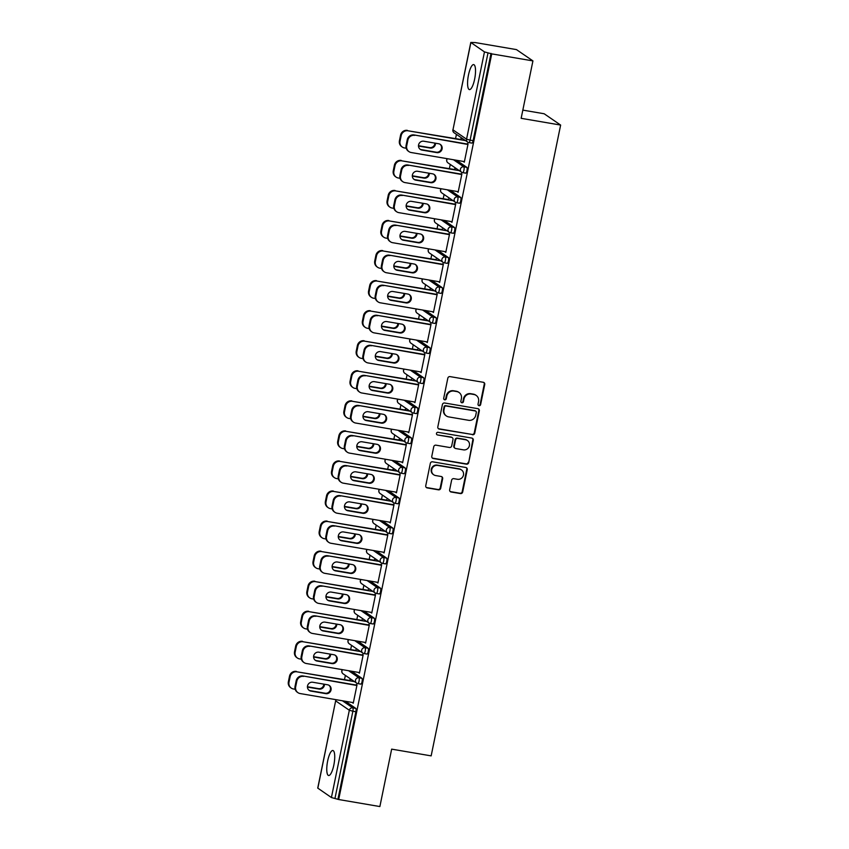<?xml version="1.0" encoding="UTF-8"?>
<svg xmlns="http://www.w3.org/2000/svg" width="849" height="849" viewBox="0 0 849 849"><rect width="100%" height="100%" fill="white"/><g stroke="black" fill="none" stroke-linecap="round" stroke-linejoin="round"><path stroke-width="1.27" d="M479.048 405.684A1.358 1.305 124.5 0 0 480.619 404.58L484.737 384.491A1.942 1.857 124.5 0 0 483.283 382.283L450.055 376.616A1.942 1.857 124.5 0 0 447.816 378.187L443.698 398.287A1.358 1.305 124.5 0 0 444.717 399.826A1.358 1.305 124.5 0 0 446.277 398.722L446.807 396.122A6.219 5.943 124.5 0 1 453.96 391.081L456.73 391.548A6.219 5.943 124.5 0 1 461.4 398.616L460.858 401.216A1.358 1.305 124.5 0 0 461.877 402.755A1.358 1.305 124.5 0 0 463.448 401.651L463.978 399.051A6.219 5.943 124.5 0 1 471.131 394.01L473.901 394.488A6.219 5.943 124.5 0 1 478.56 401.545L478.029 404.145A1.358 1.305 124.5 0 0 479.048 405.684M478.327 405.291A1.358 1.305 124.5 0 0 480.131 404.251L484.259 384.162A1.942 1.857 124.5 0 0 483.739 382.432M443.995 399.433A1.358 1.305 124.5 0 0 445.799 398.393L446.33 395.793L446.807 396.122M461.166 402.362A1.358 1.305 124.5 0 0 462.97 401.322L463.501 398.722L463.978 399.051M333.827 765.119A12.682 3.407 -80.3 0 0 332.882 750.516A12.682 3.407 -80.3 0 0 327.672 760.895A12.682 3.407 -80.3 0 0 328.616 775.508A12.682 3.407 -80.3 0 0 333.827 765.119M474.623 79.201A12.682 3.407 -80.3 0 0 473.678 64.598A12.682 3.407 -80.3 0 0 468.478 74.988A12.682 3.407 -80.3 0 0 469.412 89.591A12.682 3.407 -80.3 0 0 474.623 79.201M449.652 489.788A1.942 1.857 124.5 0 0 451.116 491.996L460.434 493.577A1.942 1.857 124.5 0 0 462.673 492.006L467.247 469.688A1.942 1.857 124.5 0 0 465.793 467.481L432.566 461.814A1.942 1.857 124.5 0 0 430.326 463.384L425.752 485.702A1.942 1.857 124.5 0 0 427.206 487.91L438.466 489.831A1.942 1.857 124.5 0 0 440.705 488.26L442.658 478.709A1.942 1.857 124.5 0 0 441.204 476.501L435.622 475.546A5.2 4.967 124.5 0 1 432.045 468.616A5.2 4.967 124.5 0 1 437.702 465.432L459.574 469.157A5.2 4.967 124.5 0 1 463.151 476.087A5.2 4.967 124.5 0 1 457.494 479.282L453.854 478.656A1.942 1.857 124.5 0 0 451.615 480.237L449.652 489.788M470.877 42.567L452.963 129.844L466.557 139.172L484.471 51.895L470.792 42.45L475.27 42.577L516.457 49.603L532.928 60.905L521.148 118.319L560.637 125.068L431.154 755.875L391.654 749.136L379.874 806.55L338.687 799.525L491.741 53.88L488.016 52.871L470.102 140.149L473.105 140.658L491.019 53.381M532.928 60.905L491.741 53.88M472.511 434.762A1.942 1.857 124.5 0 0 474.74 433.192L479.324 410.874A1.942 1.857 124.5 0 0 477.87 408.666L444.643 402.999A1.942 1.857 124.5 0 0 442.403 404.57L437.819 426.888A1.942 1.857 124.5 0 0 439.283 429.095L472.023 434.433A1.942 1.857 124.5 0 0 474.262 432.863L478.847 410.545A1.942 1.857 124.5 0 0 478.327 408.815M473.286 440.281L468.701 462.599A1.942 1.857 124.5 0 1 466.472 464.17L433.245 458.502A1.942 1.857 124.5 0 1 431.791 456.295L433.743 446.744A1.942 1.857 124.5 0 1 435.983 445.173L449.461 447.465A1.942 1.857 124.5 0 0 451.689 445.895L452.995 439.559A1.942 1.857 124.5 0 0 451.53 437.352L437.5 434.953A1.358 1.305 124.5 0 1 436.566 433.139A1.358 1.305 124.5 0 1 438.052 432.311L471.832 438.073A1.942 1.857 124.5 0 1 473.286 440.281L472.808 439.952L468.701 462.599M560.637 125.068L544.167 113.766L522.825 110.115M484.471 51.895L488.016 52.871M338.687 799.525L331.418 797.54L317.738 788.095L335.652 700.818L317.823 788.212M344.503 679.614L345.373 675.401M350.679 649.559L351.539 645.336M356.845 619.505L357.716 615.281M363.011 589.45L363.881 585.226M369.188 559.385L370.047 555.172M375.354 529.33L376.224 525.106M381.519 499.276L382.39 495.052M387.696 469.221L388.555 464.997M393.862 439.166L394.732 434.943M400.028 409.101L400.898 404.888M406.204 379.047L407.064 374.823M412.37 348.992L413.24 344.768M418.546 318.937L419.406 314.714M424.712 288.872L425.582 284.659M430.878 258.818L431.748 254.604M437.055 228.763L437.914 224.539M443.22 198.708L444.091 194.485M449.386 168.654L450.257 164.43M455.563 138.589L456.422 134.375M460.593 139.448L460.71 138.865L461.336 139.289L461.219 139.883M467.258 144.351L467.438 143.47L468.054 143.905L464.297 162.201L463.681 161.777L464.361 161.894M351.624 671.23L361.929 678.298A2.971 0.796 99.7 0 1 362.056 681.683A2.971 0.796 99.7 0 1 360.836 684.124A2.971 0.796 99.7 0 1 360.74 684.082L357.917 683.604M345.447 701.295L355.752 708.363A2.971 0.796 99.7 0 1 355.88 711.749L352.876 711.229L334.952 798.516M337.966 799.026L355.88 711.749M473.105 140.658A2.971 0.796 99.7 0 1 471.885 143.099A2.971 0.796 99.7 0 1 471.789 143.057L468.977 142.579M356.325 650.843L355.827 649.825L355.699 650.419M362.364 655.322L362.544 654.441L363.17 654.866L359.414 673.172L358.787 672.748L359.477 672.864M363.956 611.121L374.26 618.189A2.971 0.796 99.7 0 1 374.388 621.574A2.971 0.796 99.7 0 1 373.167 624.004A2.971 0.796 99.7 0 1 373.072 623.973L370.26 623.484M368.668 590.734L368.169 589.715L368.042 590.31M374.706 595.202L374.887 594.332L375.513 594.756L371.756 613.063L371.13 612.628L371.82 612.745M376.298 551.001L386.603 558.08A2.971 0.796 99.7 0 1 386.73 561.465A2.971 0.796 99.7 0 1 385.51 563.895A2.971 0.796 99.7 0 1 385.414 563.853L382.602 563.375M381.01 530.614L380.501 529.596L380.384 530.19M387.048 535.093L387.229 534.212L387.855 534.647L384.098 552.943L383.472 552.519L384.162 552.635M388.64 490.892L398.945 497.96A2.971 0.796 99.7 0 1 399.072 501.345A2.971 0.796 99.7 0 1 397.852 503.775A2.971 0.796 99.7 0 1 397.757 503.744L394.944 503.266M393.342 470.505L393.469 469.911L392.843 469.486L392.726 470.081M399.391 474.973L399.571 474.103L400.187 474.527L396.43 492.834L395.814 492.409L396.494 492.526M400.983 430.783L411.287 437.851A2.971 0.796 99.7 0 1 411.404 441.236A2.971 0.796 99.7 0 1 410.184 443.666A2.971 0.796 99.7 0 1 410.099 443.624L407.276 443.146M405.684 410.396L405.811 409.802L405.185 409.377L405.058 409.961M411.723 414.864L411.903 413.983L412.529 414.418L408.772 432.714L408.146 432.29L408.836 432.406M413.314 370.663L423.619 377.731A2.971 0.796 99.7 0 1 423.747 381.116A2.971 0.796 99.7 0 1 422.526 383.557A2.971 0.796 99.7 0 1 422.431 383.515L419.618 383.037M418.026 350.276L417.528 349.257L417.4 349.852M424.065 354.755L424.245 353.874L424.871 354.298L421.115 372.605L420.488 372.18L421.178 372.297M425.657 310.554L435.962 317.622A2.971 0.796 99.7 0 1 436.089 321.007A2.971 0.796 99.7 0 1 434.868 323.437A2.971 0.796 99.7 0 1 434.773 323.405L431.961 322.917M430.369 290.167L430.485 289.573L429.859 289.148L429.743 289.732M436.407 294.635L436.588 293.754L437.214 294.189L433.457 312.496L432.831 312.061L433.521 312.177M437.999 250.434L448.304 257.502A2.971 0.796 99.7 0 1 448.431 260.887A2.971 0.796 99.7 0 1 447.211 263.328A2.971 0.796 99.7 0 1 447.115 263.286L444.303 262.808M442.7 230.047L442.202 229.028L442.085 229.623M448.75 234.526L448.93 233.645L449.546 234.069L445.789 252.376L445.173 251.951L445.852 252.068M450.341 190.325L460.636 197.393A2.971 0.796 99.7 0 1 460.763 200.778A2.971 0.796 99.7 0 1 459.542 203.208A2.971 0.796 99.7 0 1 459.458 203.176L456.635 202.688M455.043 169.938L455.17 169.344L454.544 168.919L454.417 169.503M461.081 174.406L461.262 173.536L461.888 173.96L458.131 192.267L457.505 191.832L458.195 191.948M456.507 160.27L466.812 167.338A2.971 0.796 99.7 0 1 466.939 170.723A2.971 0.796 99.7 0 1 465.719 173.154A2.971 0.796 99.7 0 1 465.623 173.111L462.811 172.634M454.915 204.46L455.096 203.59L455.722 204.015L451.965 222.321L451.339 221.897L452.029 222.013M448.877 199.993L448.368 198.974L448.251 199.568M444.165 220.379L454.47 227.447A2.971 0.796 99.7 0 1 454.597 230.832A2.971 0.796 99.7 0 1 453.377 233.273A2.971 0.796 99.7 0 1 453.281 233.231L450.469 232.753M442.573 264.58L442.753 263.699L443.38 264.135L439.623 282.43L438.997 282.006L439.686 282.123M436.535 260.102L436.036 259.083L435.908 259.677M431.833 280.488L442.127 287.567A2.971 0.796 99.7 0 1 442.255 290.952A2.971 0.796 99.7 0 1 441.034 293.383A2.971 0.796 99.7 0 1 440.949 293.34L438.126 292.863M430.231 324.689L430.411 323.819L431.037 324.244L427.28 342.55L426.654 342.115L427.344 342.243M424.192 320.222L424.32 319.627L423.693 319.203L423.566 319.797M419.491 340.608L429.796 347.676A2.971 0.796 99.7 0 1 429.923 351.062A2.971 0.796 99.7 0 1 428.703 353.492A2.971 0.796 99.7 0 1 428.607 353.46L425.795 352.972M417.899 384.809L418.079 383.928L418.706 384.353L414.938 402.659L414.323 402.235L415.002 402.352M411.861 380.331L411.351 379.312L411.234 379.906M407.149 400.717L417.453 407.796A2.971 0.796 99.7 0 1 417.581 411.171A2.971 0.796 99.7 0 1 416.36 413.612A2.971 0.796 99.7 0 1 416.265 413.569L413.452 413.092M405.557 444.918L405.737 444.048L406.363 444.473L402.606 462.779L401.98 462.344L402.67 462.461M399.518 440.451L399.635 439.856L399.009 439.432L398.892 440.015M394.806 460.837L405.111 467.905A2.971 0.796 99.7 0 1 405.238 471.291A2.971 0.796 99.7 0 1 404.018 473.721A2.971 0.796 99.7 0 1 403.922 473.689L401.11 473.201M393.214 505.038L393.395 504.157L394.021 504.582L390.264 522.888L389.638 522.464L390.328 522.581M387.176 500.56L386.677 499.541L386.55 500.135M382.474 520.946L392.769 528.014A2.971 0.796 99.7 0 1 392.896 531.4A2.971 0.796 99.7 0 1 391.676 533.841A2.971 0.796 99.7 0 1 391.591 533.798L388.768 533.321M380.883 565.147L381.052 564.267L381.679 564.702L377.922 583.008L377.296 582.573L377.985 582.69M374.834 560.68L374.961 560.085L374.335 559.661L374.207 560.244M370.132 581.066L380.437 588.134A2.971 0.796 99.7 0 1 380.564 591.52A2.971 0.796 99.7 0 1 379.344 593.95A2.971 0.796 99.7 0 1 379.248 593.907L376.436 593.43M368.54 625.267L368.721 624.386L369.347 624.811L365.59 643.118L364.964 642.693L365.654 642.81M362.502 620.789L361.992 619.77L361.876 620.364M357.79 641.175L368.095 648.243A2.971 0.796 99.7 0 1 368.222 651.629A2.971 0.796 99.7 0 1 367.001 654.07A2.971 0.796 99.7 0 1 366.906 654.027L364.094 653.55M356.198 685.376L356.378 684.496L357.005 684.931L353.248 703.227L352.622 702.802L353.311 702.919M350.159 680.909L350.276 680.314L349.65 679.89L349.533 680.474M476.172 395.401L475.695 395.072A6.219 5.943 124.5 0 0 473.424 394.148L473.901 394.488M463.501 398.722A6.219 5.943 124.5 0 1 470.654 393.681L473.424 394.148M459.012 392.471L458.524 392.142A6.219 5.943 124.5 0 0 456.253 391.219L456.73 391.548M446.33 395.793A6.219 5.943 124.5 0 1 453.483 390.752L456.253 391.219M438.339 428.618A1.942 1.857 124.5 0 0 438.795 428.766L472.023 434.433M476.31 412.508A1.358 1.305 124.5 0 0 475.291 410.969L446.128 405.992A1.358 1.305 124.5 0 0 444.558 407.096L443.995 409.834A6.219 5.943 124.5 0 0 448.665 416.891L468.595 420.297A6.219 5.943 124.5 0 0 475.748 415.257L476.31 412.508M475.79 411.171L475.313 410.842A1.358 1.305 124.5 0 0 474.814 410.64L475.291 410.969M446.383 415.978L445.905 415.639A6.219 5.943 124.5 0 1 443.518 409.505L444.08 406.767A1.358 1.305 124.5 0 1 445.64 405.663L474.814 410.64M432.3 458.025A1.942 1.857 124.5 0 0 432.767 458.173L465.995 463.841A1.942 1.857 124.5 0 0 468.224 462.27M452.241 437.638L451.764 437.309A1.942 1.857 124.5 0 0 451.052 437.023L437.5 434.953M463.437 449.853A5.2 4.967 124.5 0 0 467.417 440.504A5.2 4.967 124.5 0 0 465.517 439.74L457.813 438.424A1.942 1.857 124.5 0 0 455.573 439.994L454.279 446.33A1.942 1.857 124.5 0 0 455.733 448.537L463.437 449.853M467.417 440.504L466.939 440.175A5.2 4.967 124.5 0 0 465.04 439.411L465.517 439.74M455.022 448.251L454.544 447.922A1.942 1.857 124.5 0 1 453.791 446.001L455.096 439.665A1.942 1.857 124.5 0 1 457.324 438.095L465.04 439.411M472.808 439.952A1.942 1.857 124.5 0 0 472.288 438.222M461.474 469.932L460.996 469.603A5.2 4.967 124.5 0 0 459.097 468.828L459.574 469.157M433.712 474.771L433.234 474.442A5.2 4.967 124.5 0 1 437.214 465.103L459.097 468.828M426.272 487.432A1.942 1.857 124.5 0 0 426.729 487.581L437.988 489.502A1.942 1.857 124.5 0 0 440.217 487.931L442.18 478.38A1.942 1.857 124.5 0 0 441.66 476.639M450.172 491.518A1.942 1.857 124.5 0 0 450.628 491.656L459.956 493.248A1.942 1.857 124.5 0 0 462.185 491.677L466.77 469.359A1.942 1.857 124.5 0 0 466.25 467.629M418.483 146.049L430.178 148.044A4.553 4.351 124.5 0 0 435.495 143.216M465.528 140.616L408.019 130.799A5.943 5.678 124.5 0 0 401.184 135.617L400.038 141.199A5.943 5.678 124.5 0 0 404.495 147.949L406.215 148.235M461.283 139.565L408.019 130.799M401.184 135.617L400.569 135.182L399.423 140.775L400.038 141.199M418.483 145.72L429.552 147.609A4.553 4.351 124.5 0 0 434.879 143.11M400.569 135.182A5.943 5.678 -55.5 0 1 407.393 130.375M402.32 147.068L401.694 146.633A5.943 5.678 -55.5 0 1 399.423 140.775M440.015 144.234A4.553 4.351 -55.5 0 1 436.227 152.194L421.369 149.657A4.553 4.351 -55.5 0 1 420.022 149.18M406.098 145.359L406.713 145.784A5.943 5.678 124.5 0 0 408.995 151.642L408.369 151.218A5.943 5.678 -55.5 0 1 406.098 145.359L407.244 139.767A5.943 5.678 -55.5 0 1 414.068 134.949L467.948 144.468M467.321 144.043L414.068 134.949M464.424 161.618L411.171 152.523A5.943 5.678 124.5 0 1 408.995 151.642M406.713 145.784L407.87 140.191L407.244 139.767M423.81 141.221L438.668 143.757A4.553 4.351 -55.5 0 1 441.798 149.827A4.553 4.351 -55.5 0 1 436.853 152.618L421.995 150.082A4.553 4.351 -55.5 0 1 418.854 144.022A4.553 4.351 -55.5 0 1 423.81 141.221M414.694 135.384A5.943 5.678 124.5 0 0 407.87 140.191M412.317 176.104L424.001 178.099A4.553 4.351 124.5 0 0 429.329 173.27M459.351 170.67L401.853 160.854A5.943 5.678 124.5 0 0 395.018 165.672L393.872 171.265A5.943 5.678 124.5 0 0 398.33 178.003L400.049 178.301M455.106 169.62L401.853 160.854M395.018 165.672L394.392 165.247L393.246 170.829L393.872 171.265M412.317 175.785L423.375 177.674A4.553 4.351 124.5 0 0 428.703 173.164M394.392 165.247A5.943 5.678 -55.5 0 1 401.227 160.429M396.154 177.123L395.528 176.698A5.943 5.678 -55.5 0 1 393.246 170.829M406.151 206.158L417.835 208.154A4.553 4.351 124.5 0 0 423.163 203.335M453.186 200.725L395.676 190.908A5.943 5.678 124.5 0 0 388.853 195.726L387.706 201.319A5.943 5.678 124.5 0 0 392.164 208.058L393.872 208.355M448.941 199.685L395.676 190.908M388.853 195.726L388.226 195.302L387.08 200.884L387.706 201.319M406.14 205.84L417.209 207.729A4.553 4.351 124.5 0 0 422.537 203.229M388.226 195.302A5.943 5.678 -55.5 0 1 395.05 190.484M389.978 207.177L389.362 206.753A5.943 5.678 -55.5 0 1 387.08 200.884M399.975 236.213L411.659 238.208A4.553 4.351 124.5 0 0 416.986 233.39M447.02 230.79L389.511 220.973A5.943 5.678 124.5 0 0 382.676 225.781L381.53 231.374A5.943 5.678 124.5 0 0 385.987 238.113L387.706 238.41M442.764 229.739L389.511 220.973M382.676 225.781L382.061 225.356L380.904 230.949L381.53 231.374M399.975 235.895L411.043 237.784A4.553 4.351 124.5 0 0 416.371 233.284M382.061 225.356A5.943 5.678 -55.5 0 1 388.884 220.538M383.812 237.232L383.186 236.807A5.943 5.678 -55.5 0 1 380.904 230.949M393.809 266.278L405.493 268.273A4.553 4.351 124.5 0 0 410.82 263.445M440.843 260.845L383.334 251.028A5.943 5.678 124.5 0 0 376.51 255.846L375.364 261.428A5.943 5.678 124.5 0 0 379.821 268.178L381.53 268.464M436.598 259.794L383.334 251.028M376.51 255.846L375.884 255.411L374.738 261.004L375.364 261.428M393.809 265.949L404.867 267.838A4.553 4.351 124.5 0 0 410.194 263.339M375.884 255.411A5.943 5.678 -55.5 0 1 382.719 250.593M377.646 267.297L377.02 266.862A5.943 5.678 -55.5 0 1 374.738 261.004M387.632 296.333L399.327 298.328A4.553 4.351 124.5 0 0 404.655 293.499M434.677 290.899L377.168 281.083A5.943 5.678 124.5 0 0 370.344 285.901L369.198 291.483A5.943 5.678 124.5 0 0 373.645 298.232L375.364 298.519M430.432 289.849L377.168 281.083M370.344 285.901L369.718 285.476L368.572 291.058L369.198 291.483M387.632 296.004L398.701 297.893A4.553 4.351 124.5 0 0 404.028 293.393M369.718 285.476A5.943 5.678 -55.5 0 1 376.542 280.658M371.469 297.352L370.854 296.927A5.943 5.678 -55.5 0 1 368.572 291.058M433.85 174.289A4.553 4.351 -55.5 0 1 430.05 182.248L415.193 179.712A4.553 4.351 -55.5 0 1 413.856 179.235M399.921 175.414L400.548 175.839A5.943 5.678 124.5 0 0 402.829 181.707L402.203 181.272A5.943 5.678 -55.5 0 1 399.921 175.414L401.068 169.821A5.943 5.678 -55.5 0 1 407.902 165.003L461.771 174.523M461.145 174.098L407.902 165.003M458.248 191.672L405.005 182.588A5.943 5.678 124.5 0 1 402.829 181.707M400.548 175.839L401.694 170.256L401.068 169.821M417.644 171.275L432.502 173.812A4.553 4.351 -55.5 0 1 435.633 179.882A4.553 4.351 -55.5 0 1 430.676 182.684L415.819 180.147A4.553 4.351 -55.5 0 1 412.688 174.077A4.553 4.351 -55.5 0 1 417.644 171.275M408.528 165.438A5.943 5.678 124.5 0 0 401.694 170.256M427.673 204.344A4.553 4.351 -55.5 0 1 423.884 212.303L409.027 209.767A4.553 4.351 -55.5 0 1 407.679 209.3M393.756 205.469L394.382 205.893A5.943 5.678 124.5 0 0 396.663 211.762L396.037 211.337A5.943 5.678 -55.5 0 1 393.756 205.469L394.902 199.886A5.943 5.678 -55.5 0 1 401.726 195.068L455.605 204.588M454.979 204.153L401.726 195.068M452.082 221.727L398.839 212.643A5.943 5.678 124.5 0 1 396.663 211.762M394.382 205.893L395.528 200.311L394.902 199.886M411.468 201.34L426.325 203.877A4.553 4.351 -55.5 0 1 429.467 209.936A4.553 4.351 -55.5 0 1 424.511 212.738L409.653 210.202A4.553 4.351 -55.5 0 1 406.512 204.131A4.553 4.351 -55.5 0 1 411.468 201.34M402.352 195.493A5.943 5.678 124.5 0 0 395.528 200.311M421.507 234.409A4.553 4.351 -55.5 0 1 417.719 242.368L402.861 239.832A4.553 4.351 -55.5 0 1 401.513 239.354M387.59 235.523L388.205 235.958A5.943 5.678 124.5 0 0 390.487 241.816L389.861 241.392A5.943 5.678 -55.5 0 1 387.59 235.523L388.736 229.941A5.943 5.678 -55.5 0 1 395.56 225.123L449.429 234.642M448.813 234.207L395.56 225.123M445.916 251.792L392.663 242.697A5.943 5.678 124.5 0 1 390.487 241.816M388.205 235.958L389.351 230.366L388.736 229.941M405.302 231.395L420.159 233.931A4.553 4.351 -55.5 0 1 423.29 240.002A4.553 4.351 -55.5 0 1 418.334 242.793L403.487 240.256A4.553 4.351 -55.5 0 1 400.346 234.186A4.553 4.351 -55.5 0 1 405.302 231.395M396.186 225.547A5.943 5.678 124.5 0 0 389.351 230.366M415.331 264.464A4.553 4.351 -55.5 0 1 411.542 272.423L396.685 269.886A4.553 4.351 -55.5 0 1 395.337 269.409M381.413 265.578L382.039 266.013A5.943 5.678 124.5 0 0 384.321 271.871L383.695 271.447A5.943 5.678 -55.5 0 1 381.413 265.578L382.559 259.996A5.943 5.678 -55.5 0 1 389.394 255.178L443.263 264.697M442.637 264.272L389.394 255.178M439.74 281.847L386.497 272.752A5.943 5.678 124.5 0 1 384.321 271.871M382.039 266.013L383.186 260.42L382.559 259.996M399.136 261.45L413.994 263.986A4.553 4.351 -55.5 0 1 417.124 270.056A4.553 4.351 -55.5 0 1 412.168 272.847L397.311 270.311A4.553 4.351 -55.5 0 1 394.18 264.251A4.553 4.351 -55.5 0 1 399.136 261.45M390.009 255.602A5.943 5.678 124.5 0 0 383.186 260.42M409.165 294.518A4.553 4.351 -55.5 0 1 405.376 302.477L390.519 299.941A4.553 4.351 -55.5 0 1 389.171 299.464M375.247 295.643L375.874 296.068A5.943 5.678 124.5 0 0 378.145 301.936L377.529 301.501A5.943 5.678 -55.5 0 1 375.247 295.643L376.394 290.05A5.943 5.678 -55.5 0 1 383.217 285.232L437.097 294.752M436.471 294.327L383.217 285.232M433.574 311.901L380.32 302.806A5.943 5.678 124.5 0 1 378.145 301.936M375.874 296.068L377.02 290.485L376.394 290.05M392.96 291.504L407.817 294.041A4.553 4.351 -55.5 0 1 410.958 300.111A4.553 4.351 -55.5 0 1 406.002 302.902L391.145 300.366A4.553 4.351 -55.5 0 1 388.004 294.306A4.553 4.351 -55.5 0 1 392.96 291.504M383.844 285.667A5.943 5.678 124.5 0 0 377.02 290.485M381.466 326.387L393.151 328.383A4.553 4.351 124.5 0 0 398.478 323.565M428.512 320.954L371.002 311.137A5.943 5.678 124.5 0 0 364.168 315.955L363.022 321.548A5.943 5.678 124.5 0 0 367.479 328.287L369.198 328.584M424.256 319.914L371.002 311.137M364.168 315.955L363.542 315.531L362.396 321.113L363.022 321.548M381.466 326.069L392.535 327.958A4.553 4.351 124.5 0 0 397.863 323.458M363.542 315.531A5.943 5.678 -55.5 0 1 370.376 310.713M365.303 327.406L364.677 326.982A5.943 5.678 -55.5 0 1 362.396 321.113M402.999 324.573A4.553 4.351 -55.5 0 1 399.21 332.532L384.353 329.996A4.553 4.351 -55.5 0 1 383.005 329.529M369.071 325.698L369.697 326.122A5.943 5.678 124.5 0 0 371.979 331.991L371.353 331.556A5.943 5.678 -55.5 0 1 369.071 325.698L370.217 320.105A5.943 5.678 -55.5 0 1 377.052 315.297L430.921 324.806M430.294 324.382L377.052 315.297M427.408 341.956L374.154 332.872A5.943 5.678 124.5 0 1 371.979 331.991M369.697 326.122L370.843 320.54L370.217 320.105M386.794 321.569L401.651 324.106A4.553 4.351 -55.5 0 1 404.782 330.165A4.553 4.351 -55.5 0 1 399.826 332.967L384.968 330.431A4.553 4.351 -55.5 0 1 381.838 324.36A4.553 4.351 -55.5 0 1 386.794 321.569M377.678 315.722A5.943 5.678 124.5 0 0 370.843 320.54M375.3 356.442L386.985 358.437A4.553 4.351 124.5 0 0 392.312 353.619M422.335 351.008L364.826 341.192A5.943 5.678 124.5 0 0 358.002 346.01L356.856 351.603A5.943 5.678 124.5 0 0 361.313 358.342L363.022 358.639M418.09 349.968L364.826 341.192M358.002 346.01L357.376 345.585L356.23 351.178L356.856 351.603M375.29 356.124L386.359 358.013A4.553 4.351 124.5 0 0 391.686 353.513M357.376 345.585A5.943 5.678 -55.5 0 1 364.2 340.767M359.138 357.461L358.511 357.036A5.943 5.678 -55.5 0 1 356.23 351.178M396.823 354.627A4.553 4.351 -55.5 0 1 393.034 362.597L378.176 360.061A4.553 4.351 -55.5 0 1 376.829 359.583M362.905 355.752L363.531 356.187A5.943 5.678 124.5 0 0 365.813 362.045L365.187 361.621A5.943 5.678 -55.5 0 1 362.905 355.752L364.051 350.17A5.943 5.678 -55.5 0 1 370.886 345.352L424.755 354.871M424.129 354.436L370.886 345.352M421.231 372.011L367.988 362.926A5.943 5.678 124.5 0 1 365.813 362.045M363.531 356.187L364.677 350.595L364.051 350.17M380.617 351.624L395.475 354.16A4.553 4.351 -55.5 0 1 398.616 360.231A4.553 4.351 -55.5 0 1 393.66 363.022L378.803 360.485A4.553 4.351 -55.5 0 1 375.672 354.415A4.553 4.351 -55.5 0 1 380.617 351.624M371.501 345.776A5.943 5.678 124.5 0 0 364.677 350.595M369.124 386.497L380.819 388.492A4.553 4.351 124.5 0 0 386.136 383.674M416.169 381.074L358.66 371.257A5.943 5.678 124.5 0 0 351.836 376.075L350.679 381.657A5.943 5.678 124.5 0 0 355.137 388.407L356.856 388.693M411.924 380.023L358.66 371.257M351.836 376.075L351.21 375.64L350.064 381.233L350.679 381.657M369.124 386.178L380.193 388.067A4.553 4.351 124.5 0 0 385.52 383.568M351.21 375.64A5.943 5.678 -55.5 0 1 358.034 370.822M352.961 387.526L352.335 387.091A5.943 5.678 -55.5 0 1 350.064 381.233M390.657 384.693A4.553 4.351 -55.5 0 1 386.868 392.652L372.011 390.116A4.553 4.351 -55.5 0 1 370.663 389.638M356.739 385.807L357.355 386.242A5.943 5.678 124.5 0 0 359.636 392.1L359.01 391.676A5.943 5.678 -55.5 0 1 356.739 385.807L357.885 380.225A5.943 5.678 -55.5 0 1 364.709 375.407L418.589 384.926M417.963 384.491L364.709 375.407M415.065 402.076L361.812 392.981A5.943 5.678 124.5 0 1 359.636 392.1M357.355 386.242L358.511 380.649L357.885 380.225M374.451 381.679L389.309 384.215A4.553 4.351 -55.5 0 1 392.45 390.285A4.553 4.351 -55.5 0 1 387.494 393.076L372.637 390.54A4.553 4.351 -55.5 0 1 369.495 384.47A4.553 4.351 -55.5 0 1 374.451 381.679M365.335 375.831A5.943 5.678 124.5 0 0 358.511 380.649M362.958 416.562L374.642 418.557A4.553 4.351 124.5 0 0 379.97 413.728M409.993 411.128L352.494 401.312A5.943 5.678 124.5 0 0 345.66 406.13L344.514 411.712A5.943 5.678 124.5 0 0 348.971 418.461L350.69 418.748M405.748 410.078L352.494 401.312M345.66 406.13L345.034 405.695L343.887 411.287L344.514 411.712M362.958 416.233L374.016 418.122A4.553 4.351 124.5 0 0 379.344 413.622M345.034 405.695A5.943 5.678 -55.5 0 1 351.868 400.887M346.795 417.581L346.169 417.146A5.943 5.678 -55.5 0 1 343.887 411.287M384.491 414.747A4.553 4.351 -55.5 0 1 380.692 422.706L365.834 420.17A4.553 4.351 -55.5 0 1 364.497 419.693M350.563 415.872L351.189 416.297A5.943 5.678 124.5 0 0 353.471 422.155L352.844 421.73A5.943 5.678 -55.5 0 1 350.563 415.872L351.709 410.279A5.943 5.678 -55.5 0 1 358.543 405.461L412.412 414.981M411.786 414.556L358.543 405.461M408.9 432.13L355.646 423.035A5.943 5.678 124.5 0 1 353.471 422.155M351.189 416.297L352.335 410.704L351.709 410.279M368.286 411.733L383.143 414.27A4.553 4.351 -55.5 0 1 386.274 420.34A4.553 4.351 -55.5 0 1 381.318 423.131L366.46 420.595A4.553 4.351 -55.5 0 1 363.33 414.535A4.553 4.351 -55.5 0 1 368.286 411.733M359.169 405.896A5.943 5.678 124.5 0 0 352.335 410.704M356.792 446.616L368.477 448.612A4.553 4.351 124.5 0 0 373.804 443.783M403.827 441.183L346.318 431.366A5.943 5.678 124.5 0 0 339.494 436.184L338.348 441.777A5.943 5.678 124.5 0 0 342.805 448.516L344.514 448.813M399.582 440.132L346.318 431.366M339.494 436.184L338.868 435.76L337.722 441.342L338.348 441.777M356.782 446.298L367.85 448.187A4.553 4.351 124.5 0 0 373.178 443.677M338.868 435.76A5.943 5.678 -55.5 0 1 345.692 430.942M340.629 447.635L340.003 447.211A5.943 5.678 -55.5 0 1 337.722 441.342M378.314 444.802A4.553 4.351 -55.5 0 1 374.526 452.761L359.668 450.225A4.553 4.351 -55.5 0 1 358.32 449.747M344.397 445.927L345.023 446.351A5.943 5.678 124.5 0 0 347.305 452.22L346.679 451.785A5.943 5.678 -55.5 0 1 344.397 445.927L345.543 440.334A5.943 5.678 -55.5 0 1 352.367 435.516L406.247 445.035M405.62 444.611L352.367 435.516M402.723 462.185L349.48 453.101A5.943 5.678 124.5 0 1 347.305 452.22M345.023 446.351L346.169 440.769L345.543 440.334M362.109 441.788L376.967 444.324A4.553 4.351 -55.5 0 1 380.108 450.394A4.553 4.351 -55.5 0 1 375.152 453.196L360.294 450.66A4.553 4.351 -55.5 0 1 357.153 444.589A4.553 4.351 -55.5 0 1 362.109 441.788M352.993 435.951A5.943 5.678 124.5 0 0 346.169 440.769M350.616 476.671L362.3 478.666A4.553 4.351 124.5 0 0 367.628 473.848M397.661 471.237L340.152 461.421A5.943 5.678 124.5 0 0 333.317 466.239L332.171 471.832A5.943 5.678 124.5 0 0 336.628 478.571L338.348 478.868M393.405 470.197L340.152 461.421M333.317 466.239L332.702 465.814L331.556 471.397L332.171 471.832M350.616 476.353L361.685 478.242A4.553 4.351 124.5 0 0 367.012 473.742M332.702 465.814A5.943 5.678 -55.5 0 1 339.526 460.996M334.453 477.69L333.827 477.265A5.943 5.678 -55.5 0 1 331.556 471.397M372.149 474.856A4.553 4.351 -55.5 0 1 368.36 482.816L353.502 480.279A4.553 4.351 -55.5 0 1 352.155 479.812M338.231 475.981L338.847 476.406A5.943 5.678 124.5 0 0 341.128 482.274L340.502 481.85A5.943 5.678 -55.5 0 1 338.231 475.981L339.377 470.399A5.943 5.678 -55.5 0 1 346.201 465.581L400.07 475.09M399.454 474.665L346.201 465.581M396.557 492.24L343.304 483.155A5.943 5.678 124.5 0 1 341.128 482.274M338.847 476.406L339.993 470.824L339.377 470.399M355.943 471.853L370.801 474.389A4.553 4.351 -55.5 0 1 373.931 480.449A4.553 4.351 -55.5 0 1 368.986 483.251L354.129 480.714A4.553 4.351 -55.5 0 1 350.987 474.644A4.553 4.351 -55.5 0 1 355.943 471.853M346.827 466.005A5.943 5.678 124.5 0 0 339.993 470.824M344.45 506.726L356.134 508.721A4.553 4.351 124.5 0 0 361.462 503.903M391.485 501.303L333.975 491.486A5.943 5.678 124.5 0 0 327.152 496.294L326.005 501.886A5.943 5.678 124.5 0 0 330.463 508.625L332.182 508.922M387.24 500.252L333.975 491.486M327.152 496.294L326.525 495.869L325.379 501.462L326.005 501.886M344.45 506.407L355.508 508.296A4.553 4.351 124.5 0 0 360.836 503.797M326.525 495.869A5.943 5.678 -55.5 0 1 333.36 491.051M328.287 507.744L327.661 507.32A5.943 5.678 -55.5 0 1 325.379 501.462M365.972 504.922A4.553 4.351 -55.5 0 1 362.183 512.881L347.326 510.345A4.553 4.351 -55.5 0 1 345.978 509.867M332.055 506.036L332.681 506.471A5.943 5.678 124.5 0 0 334.962 512.329L334.336 511.905A5.943 5.678 -55.5 0 1 332.055 506.036L333.201 500.454A5.943 5.678 -55.5 0 1 340.035 495.636L393.904 505.155M393.278 504.72L340.035 495.636M390.381 522.305L337.138 513.21A5.943 5.678 124.5 0 1 334.962 512.329M332.681 506.471L333.827 500.878L333.201 500.454M349.777 501.908L364.635 504.444A4.553 4.351 -55.5 0 1 367.766 510.514A4.553 4.351 -55.5 0 1 362.81 513.305L347.952 510.769A4.553 4.351 -55.5 0 1 344.821 504.699A4.553 4.351 -55.5 0 1 349.777 501.908M340.661 496.06A5.943 5.678 124.5 0 0 333.827 500.878M338.273 536.791L349.968 538.786A4.553 4.351 124.5 0 0 355.296 533.957M385.319 531.357L327.81 521.541A5.943 5.678 124.5 0 0 320.986 526.359L319.84 531.941A5.943 5.678 124.5 0 0 324.286 538.691L326.005 538.977M381.074 530.307L327.81 521.541M320.986 526.359L320.36 525.924L319.213 531.516L319.84 531.941M338.273 536.462L349.342 538.351A4.553 4.351 124.5 0 0 354.67 533.851M320.36 525.924A5.943 5.678 -55.5 0 1 327.183 521.106M322.111 537.81L321.495 537.375A5.943 5.678 -55.5 0 1 319.213 531.516M359.806 534.976A4.553 4.351 -55.5 0 1 356.018 542.936L341.16 540.399A4.553 4.351 -55.5 0 1 339.812 539.922M325.889 536.09L326.515 536.526A5.943 5.678 124.5 0 0 328.786 542.384L328.17 541.959A5.943 5.678 -55.5 0 1 325.889 536.09L327.035 530.508A5.943 5.678 -55.5 0 1 333.859 525.69L387.738 535.21M387.112 534.785L333.859 525.69M384.215 552.359L330.961 543.264A5.943 5.678 124.5 0 1 328.786 542.384M326.515 536.526L327.661 530.933L327.035 530.508M343.601 531.962L358.458 534.499A4.553 4.351 -55.5 0 1 361.6 540.569A4.553 4.351 -55.5 0 1 356.644 543.36L341.786 540.824A4.553 4.351 -55.5 0 1 338.645 534.753A4.553 4.351 -55.5 0 1 343.601 531.962M334.485 526.115A5.943 5.678 124.5 0 0 327.661 530.933M332.108 566.845L343.792 568.841A4.553 4.351 124.5 0 0 349.119 564.012M379.153 561.412L321.644 551.595A5.943 5.678 124.5 0 0 314.809 556.413L313.663 561.996A5.943 5.678 124.5 0 0 318.12 568.745L319.84 569.032M374.897 560.361L321.644 551.595M314.809 556.413L314.183 555.989L313.037 561.571L313.663 561.996M332.108 566.516L343.176 568.406A4.553 4.351 124.5 0 0 348.504 563.906M314.183 555.989A5.943 5.678 -55.5 0 1 321.018 551.171M315.945 567.864L315.319 567.44A5.943 5.678 -55.5 0 1 313.037 561.571M353.64 565.031A4.553 4.351 -55.5 0 1 349.852 572.99L334.994 570.454A4.553 4.351 -55.5 0 1 333.646 569.976M319.712 566.156L320.338 566.58A5.943 5.678 124.5 0 0 322.62 572.449L321.994 572.014A5.943 5.678 -55.5 0 1 319.712 566.156L320.869 560.563A5.943 5.678 -55.5 0 1 327.693 555.745L381.562 565.264M380.946 564.84L327.693 555.745M378.049 582.414L324.796 573.319A5.943 5.678 124.5 0 1 322.62 572.449M320.338 566.58L321.484 560.998L320.869 560.563M337.435 562.017L352.293 564.553A4.553 4.351 -55.5 0 1 355.423 570.624A4.553 4.351 -55.5 0 1 350.467 573.415L335.61 570.878A4.553 4.351 -55.5 0 1 332.479 564.818A4.553 4.351 -55.5 0 1 337.435 562.017M328.319 556.18A5.943 5.678 124.5 0 0 321.484 560.998M325.942 596.9L337.626 598.895A4.553 4.351 124.5 0 0 342.954 594.077M372.976 591.466L315.467 581.65A5.943 5.678 124.5 0 0 308.643 586.468L307.497 592.061A5.943 5.678 124.5 0 0 311.954 598.8L313.663 599.097M368.731 590.426L315.467 581.65M308.643 586.468L308.017 586.043L306.871 591.626L307.497 592.061M325.931 596.582L337 598.471A4.553 4.351 124.5 0 0 342.327 593.971M308.017 586.043A5.943 5.678 -55.5 0 1 314.852 581.225M309.779 597.919L309.153 597.494A5.943 5.678 -55.5 0 1 306.871 591.626M347.464 595.085A4.553 4.351 -55.5 0 1 343.675 603.045L328.818 600.508A4.553 4.351 -55.5 0 1 327.47 600.041M313.546 596.21L314.172 596.635A5.943 5.678 124.5 0 0 316.454 602.503L315.828 602.068A5.943 5.678 -55.5 0 1 313.546 596.21L314.692 590.617A5.943 5.678 -55.5 0 1 321.527 585.81L375.396 595.319M374.77 594.894L321.527 585.81M371.873 612.469L318.63 603.384A5.943 5.678 124.5 0 1 316.454 602.503M314.172 596.635L315.319 591.053L314.692 590.617M331.259 592.082L346.116 594.618A4.553 4.351 -55.5 0 1 349.257 600.678A4.553 4.351 -55.5 0 1 344.301 603.48L329.444 600.943A4.553 4.351 -55.5 0 1 326.313 594.873A4.553 4.351 -55.5 0 1 331.259 592.082M322.142 586.235A5.943 5.678 124.5 0 0 315.319 591.053M319.765 626.955L331.46 628.95A4.553 4.351 124.5 0 0 336.777 624.132M366.81 621.521L309.301 611.704A5.943 5.678 124.5 0 0 302.477 616.523L301.321 622.115A5.943 5.678 124.5 0 0 305.778 628.854L307.497 629.151M362.565 620.481L309.301 611.704M302.477 616.523L301.851 616.098L300.705 621.68L301.321 622.115M319.765 626.636L330.834 628.525A4.553 4.351 124.5 0 0 336.162 624.026M301.851 616.098A5.943 5.678 -55.5 0 1 308.675 611.28M303.602 627.973L302.976 627.549A5.943 5.678 -55.5 0 1 300.705 621.68M341.298 625.14A4.553 4.351 -55.5 0 1 337.509 633.11L322.652 630.574A4.553 4.351 -55.5 0 1 321.304 630.096M307.38 626.265L308.007 626.7A5.943 5.678 124.5 0 0 310.278 632.558L309.652 632.134A5.943 5.678 -55.5 0 1 307.38 626.265L308.527 620.683A5.943 5.678 -55.5 0 1 315.35 615.865L369.23 625.384M368.604 624.949L315.35 615.865M365.707 642.523L312.453 633.439A5.943 5.678 124.5 0 1 310.278 632.558M308.007 626.7L309.153 621.107L308.527 620.683M325.093 622.137L339.95 624.673A4.553 4.351 -55.5 0 1 343.092 630.733A4.553 4.351 -55.5 0 1 338.135 633.534L323.278 630.998A4.553 4.351 -55.5 0 1 320.137 624.928A4.553 4.351 -55.5 0 1 325.093 622.137M315.977 616.289A5.943 5.678 124.5 0 0 309.153 621.107M313.599 657.009L325.284 659.004A4.553 4.351 124.5 0 0 330.611 654.186M360.634 651.586L303.135 641.77A5.943 5.678 124.5 0 0 296.301 646.588L295.155 652.17A5.943 5.678 124.5 0 0 299.612 658.909L301.331 659.206M356.389 650.536L303.135 641.77M296.301 646.588L295.675 646.153L294.529 651.745L295.155 652.17M313.599 656.691L324.658 658.58A4.553 4.351 124.5 0 0 329.985 654.08M295.675 646.153A5.943 5.678 -55.5 0 1 302.509 641.335M297.437 658.039L296.81 657.604A5.943 5.678 -55.5 0 1 294.529 651.745M335.132 655.205A4.553 4.351 -55.5 0 1 331.333 663.165L316.475 660.628A4.553 4.351 -55.5 0 1 315.138 660.151M301.204 656.319L301.83 656.755A5.943 5.678 124.5 0 0 304.112 662.613L303.486 662.188A5.943 5.678 -55.5 0 1 301.204 656.319L302.35 650.737A5.943 5.678 -55.5 0 1 309.185 645.919L363.054 655.439M362.427 655.004L309.185 645.919M359.541 672.588L306.287 663.494A5.943 5.678 124.5 0 1 304.112 662.613M301.83 656.755L302.976 651.162L302.35 650.737M318.927 652.191L333.784 654.728A4.553 4.351 -55.5 0 1 336.915 660.798A4.553 4.351 -55.5 0 1 331.959 663.589L317.102 661.053A4.553 4.351 -55.5 0 1 313.971 654.982A4.553 4.351 -55.5 0 1 318.927 652.191M309.811 646.344A5.943 5.678 124.5 0 0 302.976 651.162M307.434 687.074L319.118 689.07A4.553 4.351 124.5 0 0 324.445 684.241M354.468 681.641L296.959 671.824A5.943 5.678 124.5 0 0 290.135 676.642L288.989 682.225A5.943 5.678 124.5 0 0 293.446 688.974L295.155 689.261M350.223 680.59L296.959 671.824M290.135 676.642L289.509 676.207L288.363 681.8L288.989 682.225M307.423 686.745L318.492 688.635A4.553 4.351 124.5 0 0 323.819 684.135M289.509 676.207A5.943 5.678 -55.5 0 1 296.333 671.4M291.271 688.093L290.645 687.658A5.943 5.678 -55.5 0 1 288.363 681.8M328.956 685.26A4.553 4.351 -55.5 0 1 325.167 693.219L310.309 690.683A4.553 4.351 -55.5 0 1 308.962 690.205M295.038 686.385L295.664 686.809A5.943 5.678 124.5 0 0 297.946 692.667L297.32 692.243A5.943 5.678 -55.5 0 1 295.038 686.385L296.184 680.792A5.943 5.678 -55.5 0 1 303.008 675.974L356.888 685.493M356.262 685.069L303.008 675.974M353.364 702.643L300.122 693.548A5.943 5.678 124.5 0 1 297.946 692.667M295.664 686.809L296.81 681.216L296.184 680.792M312.75 682.246L327.608 684.782A4.553 4.351 -55.5 0 1 330.749 690.853A4.553 4.351 -55.5 0 1 325.793 693.644L310.936 691.107A4.553 4.351 -55.5 0 1 307.805 685.047A4.553 4.351 -55.5 0 1 312.75 682.246M303.634 676.409A5.943 5.678 124.5 0 0 296.81 681.216M470.792 42.45L452.963 129.844A2.971 2.844 124.5 0 0 454.109 132.773L467.693 142.101A2.971 2.844 124.5 0 0 468.786 142.547A2.971 0.796 99.7 0 0 468.881 142.579A2.971 0.796 99.7 0 0 470.102 140.149L466.557 139.172A2.971 2.844 124.5 0 0 467.693 142.101A2.971 2.971 0 0 0 468.881 142.579L471.885 143.099M331.418 797.54L349.332 710.252L335.737 700.924A2.971 2.844 -55.5 0 1 336.278 699.725M342.444 700.775L352.749 707.843A2.971 0.796 -80.3 0 1 352.876 711.229L349.332 710.252A2.971 2.844 -55.5 0 1 352.749 707.843L355.752 708.363M453.504 159.75L463.798 166.818L466.812 167.338M463.925 170.203A2.971 0.796 -80.3 0 0 463.798 166.818A2.971 2.844 -55.5 0 0 460.391 169.227A2.971 2.844 124.5 0 0 462.62 172.602A2.971 0.796 99.7 0 0 462.705 172.644A2.971 0.796 99.7 0 0 463.925 170.203M447.19 158.678A2.971 2.971 0 0 0 447.932 162.838A2.971 2.844 124.5 0 1 446.797 159.899A2.971 2.844 -55.5 0 1 447.327 158.699M447.327 189.805L457.632 196.883L460.636 197.393M441.162 219.87L451.466 226.938L454.47 227.447M434.985 249.924L445.29 256.992L448.304 257.502M428.819 279.979L439.124 287.047L442.127 287.567M422.653 310.034L432.948 317.102L435.962 317.622M416.477 340.099L426.782 347.167L429.796 347.676M410.311 370.153L420.616 377.221L423.619 377.731M404.145 400.208L414.439 407.276L417.453 407.796M397.969 430.263L408.273 437.331L411.287 437.851M391.803 460.317L402.108 467.396L405.111 467.905M385.626 490.382L395.931 497.45L398.945 497.96M379.461 520.437L389.765 527.505L392.769 528.014M373.295 550.492L383.589 557.56L386.603 558.08M367.118 580.546L377.423 587.614L380.437 588.134M360.952 610.601L371.257 617.679L374.26 618.189M354.786 640.666L365.081 647.734L368.095 648.243M348.61 670.721L358.915 677.789L361.929 678.298M457.76 200.258A2.971 0.796 -80.3 0 0 457.632 196.883A2.971 2.844 -55.5 0 0 454.215 199.292A2.971 2.844 124.5 0 0 456.444 202.656A2.971 0.796 99.7 0 0 456.539 202.699A2.971 0.796 99.7 0 0 457.76 200.258M441.013 188.733A2.971 2.971 0 0 0 441.767 192.893A2.971 2.844 124.5 0 1 440.631 189.964A2.971 2.844 -55.5 0 1 441.162 188.754M451.594 230.323A2.971 0.796 -80.3 0 0 451.466 226.938A2.971 2.844 -55.5 0 0 448.049 229.347A2.971 2.844 124.5 0 0 450.278 232.711A2.971 0.796 99.7 0 0 450.373 232.753A2.971 0.796 99.7 0 0 451.594 230.323M434.847 218.787A2.971 2.971 0 0 0 435.601 222.947A2.971 2.844 124.5 0 1 434.455 220.018A2.971 2.844 -55.5 0 1 434.996 218.809M445.417 260.378A2.971 0.796 -80.3 0 0 445.29 256.992A2.971 2.844 -55.5 0 0 441.873 259.401A2.971 2.844 124.5 0 0 444.101 262.776A2.971 0.796 99.7 0 0 444.197 262.808A2.971 0.796 99.7 0 0 445.417 260.378M428.681 248.842A2.971 2.971 0 0 0 429.424 253.002A2.971 2.844 124.5 0 1 428.289 250.073A2.971 2.844 -55.5 0 1 428.819 248.874M439.251 290.432A2.971 0.796 -80.3 0 0 439.124 287.047A2.971 2.844 -55.5 0 0 435.707 289.456A2.971 2.844 124.5 0 0 437.935 292.831A2.971 0.796 99.7 0 0 438.031 292.873A2.971 0.796 99.7 0 0 439.251 290.432M422.505 278.907A2.971 2.971 0 0 0 423.258 283.067A2.971 2.844 124.5 0 1 422.112 280.128A2.971 2.844 -55.5 0 1 422.653 278.928M433.075 320.487A2.971 0.796 -80.3 0 0 432.948 317.102A2.971 2.844 -55.5 0 0 429.541 319.511A2.971 2.844 124.5 0 0 431.77 322.885A2.971 0.796 99.7 0 0 431.854 322.928A2.971 0.796 99.7 0 0 433.075 320.487M416.339 308.962A2.971 2.971 0 0 0 417.082 313.122A2.971 2.844 124.5 0 1 415.946 310.193A2.971 2.844 -55.5 0 1 416.477 308.983M426.909 350.552A2.971 0.796 -80.3 0 0 426.782 347.167A2.971 2.844 -55.5 0 0 423.364 349.576A2.971 2.844 124.5 0 0 425.593 352.94A2.971 0.796 99.7 0 0 425.689 352.982A2.971 0.796 99.7 0 0 426.909 350.552M410.173 339.016A2.971 2.971 0 0 0 410.916 343.176A2.971 2.844 124.5 0 1 409.78 340.247A2.971 2.844 -55.5 0 1 410.311 339.038M420.743 380.607A2.971 0.796 -80.3 0 0 420.616 377.221A2.971 2.844 -55.5 0 0 417.199 379.63A2.971 2.844 124.5 0 0 419.427 383.005A2.971 0.796 99.7 0 0 419.523 383.037A2.971 0.796 99.7 0 0 420.743 380.607M403.997 369.071A2.971 2.971 0 0 0 404.75 373.231A2.971 2.844 124.5 0 1 403.604 370.302A2.971 2.844 -55.5 0 1 404.145 369.103M414.567 410.661A2.971 0.796 -80.3 0 0 414.439 407.276A2.971 2.844 -55.5 0 0 411.033 409.685A2.971 2.844 124.5 0 0 413.261 413.06A2.971 0.796 99.7 0 0 413.346 413.092A2.971 0.796 99.7 0 0 414.567 410.661M397.831 399.126A2.971 2.971 0 0 0 398.574 403.286A2.971 2.844 124.5 0 1 397.438 400.357A2.971 2.844 -55.5 0 1 397.969 399.157M408.401 440.716A2.971 0.796 -80.3 0 0 408.273 437.331A2.971 2.844 -55.5 0 0 404.856 439.74A2.971 2.844 124.5 0 0 407.085 443.114A2.971 0.796 99.7 0 0 407.18 443.157A2.971 0.796 99.7 0 0 408.401 440.716M391.654 429.191A2.971 2.971 0 0 0 392.408 433.351A2.971 2.844 124.5 0 1 391.272 430.411A2.971 2.844 -55.5 0 1 391.803 429.212M402.235 470.771A2.971 0.796 -80.3 0 0 402.108 467.396A2.971 2.844 -55.5 0 0 398.69 469.794A2.971 2.844 124.5 0 0 400.919 473.169A2.971 0.796 99.7 0 0 401.015 473.211A2.971 0.796 99.7 0 0 402.235 470.771M385.488 459.245A2.971 2.971 0 0 0 386.242 463.405A2.971 2.844 124.5 0 1 385.096 460.476A2.971 2.844 -55.5 0 1 385.637 459.267M396.058 500.836A2.971 0.796 -80.3 0 0 395.931 497.45A2.971 2.844 -55.5 0 0 392.525 499.859A2.971 2.844 124.5 0 0 394.743 503.224A2.971 0.796 99.7 0 0 394.838 503.266A2.971 0.796 99.7 0 0 396.058 500.836M379.323 489.3A2.971 2.971 0 0 0 380.065 493.46A2.971 2.844 124.5 0 1 378.93 490.531A2.971 2.844 -55.5 0 1 379.461 489.321M389.893 530.89A2.971 0.796 -80.3 0 0 389.765 527.505A2.971 2.844 -55.5 0 0 386.348 529.914A2.971 2.844 124.5 0 0 388.577 533.289A2.971 0.796 99.7 0 0 388.672 533.321A2.971 0.796 99.7 0 0 389.893 530.89M373.146 519.355A2.971 2.971 0 0 0 373.9 523.515A2.971 2.844 124.5 0 1 372.753 520.586A2.971 2.844 -55.5 0 1 373.295 519.386M383.716 560.945A2.971 0.796 -80.3 0 0 383.589 557.56A2.971 2.844 -55.5 0 0 380.182 559.969A2.971 2.844 124.5 0 0 382.411 563.343A2.971 0.796 99.7 0 0 382.496 563.386A2.971 0.796 99.7 0 0 383.716 560.945M366.98 549.42A2.971 2.971 0 0 0 367.723 553.58A2.971 2.844 124.5 0 1 366.588 550.64A2.971 2.844 -55.5 0 1 367.129 549.441M377.55 591A2.971 0.796 -80.3 0 0 377.423 587.614A2.971 2.844 -55.5 0 0 374.006 590.023A2.971 2.844 124.5 0 0 376.234 593.398A2.971 0.796 99.7 0 0 376.33 593.44A2.971 0.796 99.7 0 0 377.55 591M360.814 579.474A2.971 2.971 0 0 0 361.557 583.634A2.971 2.844 124.5 0 1 360.422 580.705A2.971 2.844 -55.5 0 1 360.952 579.496M371.384 621.065A2.971 0.796 -80.3 0 0 371.257 617.679A2.971 2.844 -55.5 0 0 367.84 620.088A2.971 2.844 124.5 0 0 370.068 623.453A2.971 0.796 99.7 0 0 370.164 623.495A2.971 0.796 99.7 0 0 371.384 621.065M354.638 609.529A2.971 2.971 0 0 0 355.391 613.689A2.971 2.844 124.5 0 1 354.245 610.76A2.971 2.844 -55.5 0 1 354.786 609.55M365.208 651.119A2.971 0.796 -80.3 0 0 365.081 647.734A2.971 2.844 -55.5 0 0 361.674 650.143A2.971 2.844 124.5 0 0 363.903 653.518A2.971 0.796 99.7 0 0 363.988 653.55A2.971 0.796 99.7 0 0 365.208 651.119M348.472 639.584A2.971 2.971 0 0 0 349.215 643.744A2.971 2.844 124.5 0 1 348.079 640.815A2.971 2.844 -55.5 0 1 348.61 639.605M359.042 681.174A2.971 0.796 -80.3 0 0 358.915 677.789A2.971 2.844 -55.5 0 0 355.498 680.198A2.971 2.844 124.5 0 0 357.726 683.572A2.971 0.796 99.7 0 0 357.822 683.604A2.971 0.796 99.7 0 0 359.042 681.174M342.296 669.638A2.971 2.971 0 0 0 343.049 673.798A2.971 2.844 124.5 0 1 341.914 670.869A2.971 2.844 -55.5 0 1 342.444 669.67M429.552 147.609L430.178 148.044M436.853 152.618L436.227 152.194M421.995 150.082L421.369 149.657M423.375 177.674L424.001 178.099M417.209 207.729L417.835 208.154M411.043 237.784L411.659 238.208M404.867 267.838L405.493 268.273M398.701 297.893L399.327 298.328M430.676 182.684L430.05 182.248M415.819 180.147L415.193 179.712M424.511 212.738L423.884 212.303M409.653 210.202L409.027 209.767M418.334 242.793L417.719 242.368M403.487 240.256L402.861 239.832M412.168 272.847L411.542 272.423M397.311 270.311L396.685 269.886M406.002 302.902L405.376 302.477M391.145 300.366L390.519 299.941M392.535 327.958L393.151 328.383M399.826 332.967L399.21 332.532M384.968 330.431L384.353 329.996M386.359 358.013L386.985 358.437M393.66 363.022L393.034 362.597M378.803 360.485L378.176 360.061M380.193 388.067L380.819 388.492M387.494 393.076L386.868 392.652M372.637 390.54L372.011 390.116M374.016 418.122L374.642 418.557M381.318 423.131L380.692 422.706M366.46 420.595L365.834 420.17M367.85 448.187L368.477 448.612M375.152 453.196L374.526 452.761M360.294 450.66L359.668 450.225M361.685 478.242L362.3 478.666M368.986 483.251L368.36 482.816M354.129 480.714L353.502 480.279M355.508 508.296L356.134 508.721M362.81 513.305L362.183 512.881M347.952 510.769L347.326 510.345M349.342 538.351L349.968 538.786M356.644 543.36L356.018 542.936M341.786 540.824L341.16 540.399M343.176 568.406L343.792 568.841M350.467 573.415L349.852 572.99M335.61 570.878L334.994 570.454M337 598.471L337.626 598.895M344.301 603.48L343.675 603.045M329.444 600.943L328.818 600.508M330.834 628.525L331.46 628.95M338.135 633.534L337.509 633.11M323.278 630.998L322.652 630.574M324.658 658.58L325.284 659.004M331.959 663.589L331.333 663.165M317.102 661.053L316.475 660.628M318.492 688.635L319.118 689.07M325.793 693.644L325.167 693.219M310.936 691.107L310.309 690.683M452.878 129.727A2.971 2.971 0 0 0 454.109 132.773M447.932 162.838L461.527 172.167A2.971 2.971 0 0 0 462.705 172.644L465.719 173.154M441.767 192.893L455.361 202.221A2.971 2.971 0 0 0 456.539 202.699L459.542 203.208M435.601 222.947L449.185 232.276A2.971 2.971 0 0 0 450.373 232.753L453.377 233.273M429.424 253.002L443.019 262.33A2.971 2.971 0 0 0 444.197 262.808L447.211 263.328M423.258 283.067L436.853 292.385A2.971 2.971 0 0 0 438.031 292.873L441.034 293.383M417.082 313.122L430.676 322.45A2.971 2.971 0 0 0 431.854 322.928L434.868 323.437M410.916 343.176L424.511 352.505A2.971 2.971 0 0 0 425.689 352.982L428.703 353.492M404.75 373.231L418.334 382.559A2.971 2.971 0 0 0 419.523 383.037L422.526 383.557M398.574 403.286L412.168 412.614A2.971 2.971 0 0 0 413.346 413.092L416.36 413.612M392.408 433.351L406.002 442.679A2.971 2.971 0 0 0 407.18 443.157L410.184 443.666M386.242 463.405L399.826 472.734A2.971 2.971 0 0 0 401.015 473.211L404.018 473.721M380.065 493.46L393.66 502.788A2.971 2.971 0 0 0 394.838 503.266L397.852 503.775M373.9 523.515L387.494 532.843A2.971 2.971 0 0 0 388.672 533.321L391.676 533.841M367.723 553.58L381.318 562.898A2.971 2.971 0 0 0 382.496 563.386L385.51 563.895M361.557 583.634L375.152 592.963A2.971 2.971 0 0 0 376.33 593.44L379.344 593.95M355.391 613.689L368.975 623.017A2.971 2.971 0 0 0 370.164 623.495L373.167 624.004M349.215 643.744L362.81 653.072A2.971 2.971 0 0 0 363.988 653.55L367.001 654.07M343.049 673.798L356.644 683.127A2.971 2.971 0 0 0 357.822 683.604L360.836 684.124M336.13 699.703A2.971 2.971 0 0 0 335.652 700.818"/></g></svg>
